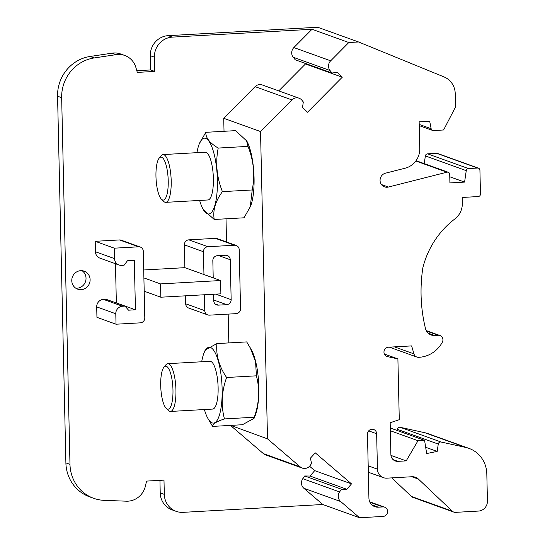 <?xml version="1.0" encoding="UTF-8"?>
<svg xmlns="http://www.w3.org/2000/svg" width="545" height="545" viewBox="0 0 545 545"><rect width="100%" height="100%" fill="white"/><g stroke="black" fill="none" stroke-linecap="round" stroke-linejoin="round"><path stroke-width="0.82" d="M478.442 168.167L437.553 153.445A2.391 2.282 109.8 0 0 436.688 153.322L477.577 168.044A2.391 2.282 -70.2 0 1 479.927 170.292L480.465 194.054A2.391 2.282 -70.2 0 1 478.224 196.554L462.18 197.46L462.317 203.394A18.298 17.44 -70.2 0 1 454.843 218.961A84.666 80.694 109.8 0 0 422.838 267.874A152.505 145.345 109.8 0 0 425.488 328.587A9.572 9.122 109.8 0 0 431.143 334.977A9.572 9.122 109.8 0 0 434.603 335.482L438.228 335.277A4.782 4.558 -70.2 0 1 442.308 342.28A28.708 27.359 -70.2 0 1 418.56 357.316A5.021 4.789 -70.2 0 1 413.928 353.875L411.652 345.905L388.449 347.206A4.782 4.558 109.8 0 0 387.475 356.614L397.898 358.91L399.281 419.691L390.166 422.75L390.888 454.612A7.174 6.84 109.8 0 0 397.932 461.349L406.195 460.886L418.001 440.714L424.569 440.346L426.674 453.549L437.185 451.423L438.262 444.066A2.391 2.282 -70.2 0 1 441.069 442.022L465.798 447.465A28.708 27.359 -70.2 0 1 469.027 448.399A28.708 27.359 -70.2 0 1 486.814 473.864L487.434 501.046A9.572 9.122 -70.2 0 1 478.476 511.067L455.552 512.355A4.782 4.558 -70.2 0 1 452.296 511.162L418.458 479.123A9.572 9.122 109.8 0 0 415.406 477.243A9.572 9.122 109.8 0 0 411.952 476.739L386.834 478.156A9.572 9.122 -70.2 0 1 383.373 477.652A9.572 9.122 -70.2 0 1 377.447 469.163L376.643 433.738A4.782 4.558 109.8 0 0 373.679 429.494A4.782 4.558 109.8 0 0 367.473 434.256L368.924 498.191A9.572 9.122 109.8 0 0 374.851 506.68A9.572 9.122 109.8 0 0 378.312 507.184L382.897 506.925A4.782 4.558 -70.2 0 1 387.522 512.334A4.782 4.558 -70.2 0 1 383.108 516.428L359.598 517.75L322.797 504.5L303.872 488.286L340.673 501.536A7.174 6.84 -70.2 0 1 339.596 491.937L341.47 489.226L346.852 489.294L351.498 483.878L315.269 452.847L310.466 458.113L311.515 463.563L310.262 465.376A7.174 6.84 -70.2 0 1 300.241 466.901L267.506 438.854L230.698 425.393M452.296 511.162L411.407 496.441A4.782 4.558 109.8 0 0 412.933 497.381L453.822 512.109M161.606 157.205A21.528 6.043 86.8 0 1 168.242 182.691A21.528 6.043 86.8 0 1 161.483 199.245A21.528 6.043 86.8 0 1 156.061 178.93A21.528 6.043 86.8 0 1 159.174 158.132A21.528 6.043 86.8 0 1 161.606 157.205M213.585 294.245L213.735 300.642A4.782 4.558 109.8 0 0 218.422 305.132L226.679 304.669A4.782 4.558 109.8 0 0 231.155 299.661L230.249 259.74A4.782 4.558 109.8 0 0 225.555 255.244L217.305 255.714A4.782 4.558 109.8 0 0 212.829 260.721L213.218 277.875M159.174 158.132L161.143 155.734A23.925 6.717 86.8 0 1 163.044 154.576A23.925 6.717 86.8 0 1 163.847 154.698A23.925 6.717 86.8 0 1 171.157 179.503A23.925 6.717 86.8 0 1 165.728 202.345A23.925 6.717 86.8 0 1 163.704 201.412L161.483 199.245M234.514 245.23L207.917 246.722A4.782 4.558 109.8 0 0 203.442 251.729L203.959 274.544L184.878 267.67L184.36 244.862A4.782 4.558 109.8 0 1 188.836 239.848L215.425 238.356A4.782 4.558 109.8 0 1 217.155 238.608L236.237 245.475A4.782 4.558 109.8 0 0 234.514 245.23L215.425 238.356M204.416 294.763L204.777 310.657A4.782 4.558 109.8 0 0 209.471 315.153L236.067 313.661A4.782 4.558 109.8 0 0 240.543 308.647L239.207 249.719A4.782 4.558 109.8 0 0 236.237 245.475M160.523 283.904L220.589 280.532L220.889 293.837L160.83 297.209L160.523 283.904L143.894 277.916L144.8 317.837A4.782 4.558 -70.2 0 1 140.324 322.844L116.024 324.214L115.785 313.757A7.174 6.84 -70.2 0 1 122.502 306.242L124.996 306.106L128.559 310.187L135.439 309.798L134.315 260.374L127.435 260.762L124.069 265.231L121.576 265.374A7.174 6.84 -70.2 0 1 114.539 258.63L114.3 248.179L138.6 246.81A4.782 4.558 -70.2 0 1 143.294 251.306L143.894 277.916M160.83 297.209L144.2 291.228M220.589 280.532L203.959 274.544M165.728 202.345L207.911 199.974A23.925 6.717 -93.2 0 0 213.381 178.542A23.925 6.717 -93.2 0 0 206.024 152.328A23.925 6.717 -93.2 0 0 205.22 152.205L163.044 154.576M411.407 496.441L391.794 477.876M348.814 42.524L312.012 29.273L293.864 47.565A7.174 6.84 109.8 0 0 293.23 57.266L330.032 70.516A7.174 6.84 -70.2 0 1 330.672 60.815L348.814 42.524L358.569 41.972L317.68 27.25L168.207 35.65A19.136 18.237 109.8 0 0 150.304 55.692L150.624 69.951L136.815 70.721M436.688 153.322L427.58 153.833A2.391 2.282 109.8 0 0 425.366 155.924L424.242 163.623M397.196 430.489L397.366 429.337L438.262 444.066M469.027 448.399L428.138 433.677A28.708 27.359 109.8 0 0 424.909 432.744L400.173 427.294A2.391 2.282 109.8 0 0 397.366 429.337M159.937 480.343L160.223 492.898A19.136 18.237 109.8 0 0 172.077 509.875L176.171 511.346A19.136 18.237 109.8 0 0 183.086 512.348L322.797 504.5M150.624 69.951L154.712 71.422L137.292 72.396L135.909 67.553A19.136 18.237 109.8 0 0 124.785 55.461L120.697 53.989A19.136 18.237 109.8 0 0 112.127 53.158L90.075 56.476A38.273 36.481 109.8 0 0 57.566 96.213L65.891 462.889A38.273 36.481 109.8 0 0 89.605 496.842L93.692 498.314A38.273 36.481 109.8 0 0 104.204 500.351L126.351 501.189A19.136 18.237 109.8 0 0 145.406 486.086L146.564 481.092L163.99 480.118L164.311 494.369A19.136 18.237 109.8 0 0 176.171 511.346M75.755 288.182A9.572 9.122 109.8 0 0 86.028 278.188A9.572 9.122 109.8 0 0 82.05 270.695M124.785 55.461A19.136 18.237 109.8 0 0 116.221 54.629L94.169 57.947A38.273 36.481 109.8 0 0 61.66 97.684L69.978 464.367A38.273 36.481 109.8 0 0 93.692 498.314M312.012 29.273L172.302 37.121A19.136 18.237 109.8 0 0 154.392 57.164L154.712 71.422M90.116 279.66A9.572 9.122 -70.2 0 1 77.703 289.177A9.572 9.122 -70.2 0 1 71.906 278.863A9.572 9.122 -70.2 0 1 80.735 270.667A9.572 9.122 -70.2 0 1 84.189 271.172A9.572 9.122 -70.2 0 1 90.116 279.66M185.511 295.826L185.695 303.79A4.782 4.558 109.8 0 0 188.659 308.034L207.74 314.901M143.716 269.986L184.878 267.67M140.331 247.062L121.242 240.188A4.782 4.558 109.8 0 0 119.519 239.943L95.218 241.306L114.3 248.179M114.539 258.63L95.45 251.763L95.218 241.306M95.45 251.763A7.174 6.84 109.8 0 0 99.898 258.126L118.98 264.999M135.439 309.798L116.358 302.925L115.465 263.732M124.996 306.106L105.914 299.232L103.421 299.375A7.174 6.84 109.8 0 0 96.703 306.889L96.942 317.34L116.024 324.214M196.956 152.668A37.98 10.662 86.8 0 1 199.341 143.696A37.98 10.662 86.8 0 1 213.327 151.19A37.98 10.662 86.8 0 1 216.072 200.076A37.98 10.662 86.8 0 1 203.013 209.089A37.98 10.662 86.8 0 1 199.64 200.437M359.598 517.75L340.673 501.536M341.47 489.226L304.669 475.976L302.795 478.68A7.174 6.84 109.8 0 0 303.872 488.286M304.669 475.976L310.05 476.044L346.852 489.294M310.05 476.044L314.697 470.628L351.498 483.878M314.697 470.628L309.567 466.234M230.705 425.604L263.433 453.644A7.174 6.84 109.8 0 0 265.476 454.837L302.284 468.087M267.506 438.854L260.53 131.549L223.729 118.299L255.108 86.655L291.909 99.905A7.174 6.84 -70.2 0 1 301.978 100.3L303.306 101.97L302.516 107.522L307.543 112.236L342.267 77.22L305.466 63.969L278.761 90.892M260.53 131.549L291.909 99.905M299.055 98.202L262.254 84.952A7.174 6.84 109.8 0 0 255.108 86.655M293.23 57.266L295.22 59.759L332.028 73.01L337.389 72.335L342.267 77.22M304.655 63.152L305.466 63.969M330.032 70.516L332.028 73.01M358.569 41.972L444.066 76.934A19.136 18.237 109.8 0 1 455.232 93.638L455.531 106.949L443.603 129.983L433.445 130.555A2.391 2.282 -70.2 0 1 431.143 128.715L429.692 121.249L419.146 121.842L419.752 148.662A19.136 18.237 109.8 0 1 405.248 168.173L385.519 173.174A7.174 6.84 -70.2 0 0 384.525 186.86A7.174 6.84 -70.2 0 0 388.394 187.044L446.948 172.2A2.391 2.282 -70.2 0 1 449.72 174.386L449.911 182.922L464.585 182.098L449.775 176.764M425.366 155.924L466.254 170.646L464.585 182.098M466.254 170.646A2.391 2.282 -70.2 0 1 468.468 168.555L477.577 168.044M384.375 354.039L397.898 358.91M390.949 455.395L406.195 460.886M390.349 430.754L418.001 440.714M390.288 428.002L424.569 440.346M425.672 447.275L437.185 451.423M203.353 209.702L214.226 219.472C212.673 210.424 215.404 201.146 222.428 191.636C216.726 177.404 215.316 162.873 218.204 148.063C209.777 143.069 205.642 137.824 205.785 132.319L199.341 143.696M205.785 132.319L235.583 130.643L246.796 141.032A37.98 10.662 86.8 0 1 250.475 206.419L244.024 217.802L214.226 219.472M250.23 206.998L252.226 189.967L222.428 191.636M246.449 140.412L248.002 146.387C253.704 160.625 255.108 175.149 252.226 189.967M248.002 146.387L218.204 148.063M228.825 342.914L228.171 314.104M226.536 241.987L226.012 218.811M224.022 131.297L223.729 118.299M216.903 343.582L246.701 341.913L251.545 350.135A37.98 10.662 86.8 0 1 255.217 415.522L254.065 418.335L242.396 424.732L212.598 426.408C212.243 424.16 216.195 421.667 224.458 418.914C220.875 405.398 221.59 391.596 226.604 377.501C219.083 366.451 215.847 355.142 216.903 343.582L205.247 349.992M201.704 361.771A37.98 10.662 86.8 0 1 202.972 356.048A37.98 10.662 86.8 0 1 204.082 352.799A37.98 10.662 86.8 0 1 218.075 360.286A37.98 10.662 86.8 0 1 220.82 409.179A37.98 10.662 86.8 0 1 207.761 418.185A37.98 10.662 86.8 0 1 204.389 409.54M207.761 418.185L212.598 426.408M170.469 411.448L212.652 409.077A23.925 6.717 -93.2 0 0 218.123 387.645A23.925 6.717 -93.2 0 0 210.772 361.43A23.925 6.717 -93.2 0 0 209.968 361.308L167.785 363.679A23.925 6.717 86.8 0 1 168.589 363.801A23.925 6.717 86.8 0 1 175.899 388.599A23.925 6.717 86.8 0 1 170.469 411.448A23.925 6.717 86.8 0 1 168.453 410.514L166.225 408.348A21.528 6.043 86.8 0 1 160.802 388.026A21.528 6.043 86.8 0 1 163.916 367.235A21.528 6.043 86.8 0 1 166.348 366.308A21.528 6.043 86.8 0 1 172.99 391.794A21.528 6.043 86.8 0 1 166.225 408.348M250.182 347.669L255.571 361.703L256.402 375.825C259.985 389.348 259.27 403.15 254.249 417.238L254.059 418.328M254.249 417.238L224.458 418.914M256.402 375.825L226.604 377.501M163.916 367.235L165.884 364.83A23.925 6.717 86.8 0 1 167.785 363.679M230.249 259.74L218.817 255.625M218.422 305.132L215.207 303.974M226.679 304.669L213.722 300.002M231.155 299.661L215.779 294.123M418.458 479.123L411.85 476.746M160.223 492.898L164.311 494.369M65.891 462.889L69.978 464.367M57.566 96.213L61.66 97.684M90.075 56.476L94.169 57.947M112.127 53.158L116.221 54.629M150.304 55.692L154.392 57.164M168.207 35.65L172.302 37.121M204.777 310.657L185.695 303.79M207.917 246.722L188.836 239.848M203.442 251.729L184.36 244.862M138.6 246.81L119.519 239.943M122.502 306.242L103.421 299.375M115.785 313.757L96.703 306.889M302.795 478.68L339.596 491.937M263.433 453.644L300.241 466.901M293.864 47.565L330.672 60.815M419.207 124.417L431.143 128.715M381.432 184.53L388.394 187.044M415.835 161L446.948 172.2M427.58 153.833L468.468 168.555M428.159 333.165L434.603 335.482M426.476 331.047L438.228 335.277M394.478 346.872L413.928 353.875M386.425 356.239L387.475 356.614M393.095 459.612L397.932 461.349M400.173 427.294L441.069 442.022M465.798 447.465L424.909 432.744M368.188 465.832L377.447 469.163M368.693 430.877L376.643 433.738M371.867 504.861L378.312 507.184M369.919 502.252L382.897 506.925M419.234 125.623L432.58 130.425M416.067 160.68L448.235 172.261M426.231 330.583L439.951 335.529M389.375 347.158L416.843 357.043M368.338 472.236L383.373 477.652M369.714 501.809L384.627 507.177M203.013 209.089L203.353 209.709M204.082 352.799L205.24 349.985"/></g></svg>
